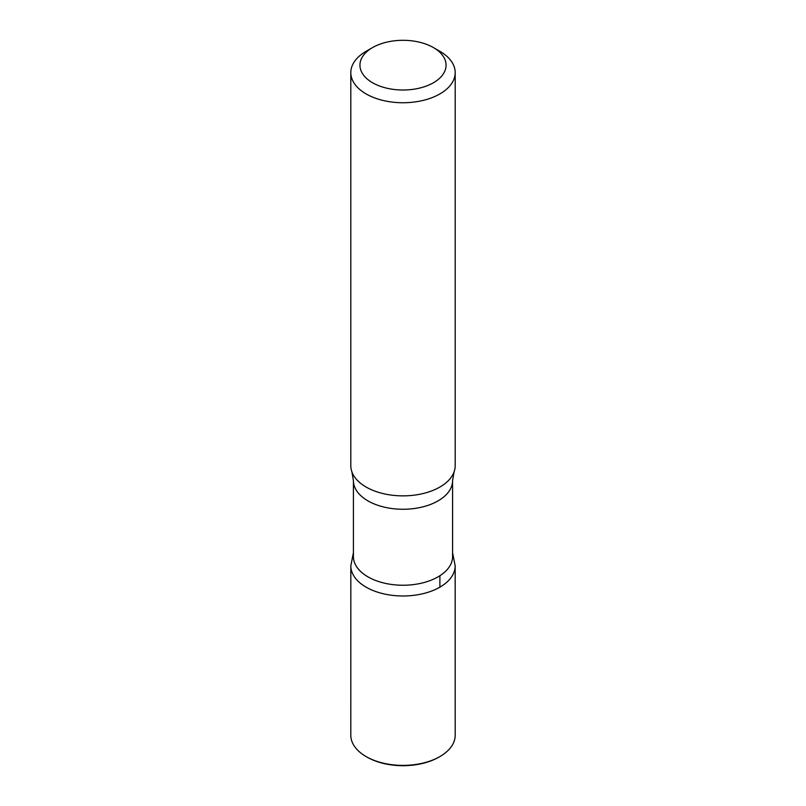 <?xml version="1.0" encoding="UTF-8"?>
<svg xmlns="http://www.w3.org/2000/svg" width="806" height="806" viewBox="0 0 806 806"><rect width="100%" height="100%" fill="white"/><g stroke="black" fill="none" stroke-linecap="round" stroke-linejoin="round"><path stroke-width="1.21" d="M439.905 51.312L433.447 47.584A43.061 24.855 180 0 1 433.447 82.736A43.061 24.855 180 0 1 372.553 82.736A43.061 24.855 180 0 1 372.553 47.584A43.061 24.855 180 0 1 433.447 47.584L439.905 51.312A52.188 30.134 180 0 1 455.189 72.621A52.188 30.134 180 0 1 403 102.745A52.188 30.134 180 0 1 350.812 72.621A52.188 30.134 180 0 1 366.095 51.312L372.553 47.584M452.579 556.614A49.579 28.623 180 0 1 403 585.237A49.579 28.623 180 0 1 353.421 556.614L353.421 480.638A49.579 28.623 180 0 0 403 509.261A49.579 28.623 180 0 0 452.579 480.638L452.579 556.614M452.579 552.654L455.168 565.862A52.168 30.124 180 0 1 402.99 595.987A52.168 30.124 180 0 1 350.832 565.862A52.168 30.124 0 0 0 403 595.987A52.168 30.124 0 0 0 455.168 565.862L455.189 735.253A52.188 30.134 180 0 1 439.905 756.562A52.188 30.134 180 0 1 366.095 756.562A52.188 30.134 180 0 1 350.812 735.253L350.832 565.862L353.421 552.654M455.189 72.621L455.189 465.727A52.188 30.134 180 0 1 454.07 471.943A52.188 30.134 180 0 1 403 495.861A52.188 30.134 180 0 1 351.93 471.943A52.188 30.134 180 0 1 350.812 465.727L350.812 72.621M439.905 756.562L438.978 757.096A50.889 29.379 180 0 1 367.022 757.096L366.095 756.562M439.895 587.161L439.895 575.736M454.07 471.943L452.579 480.638M351.93 471.943L353.421 480.638"/></g></svg>
